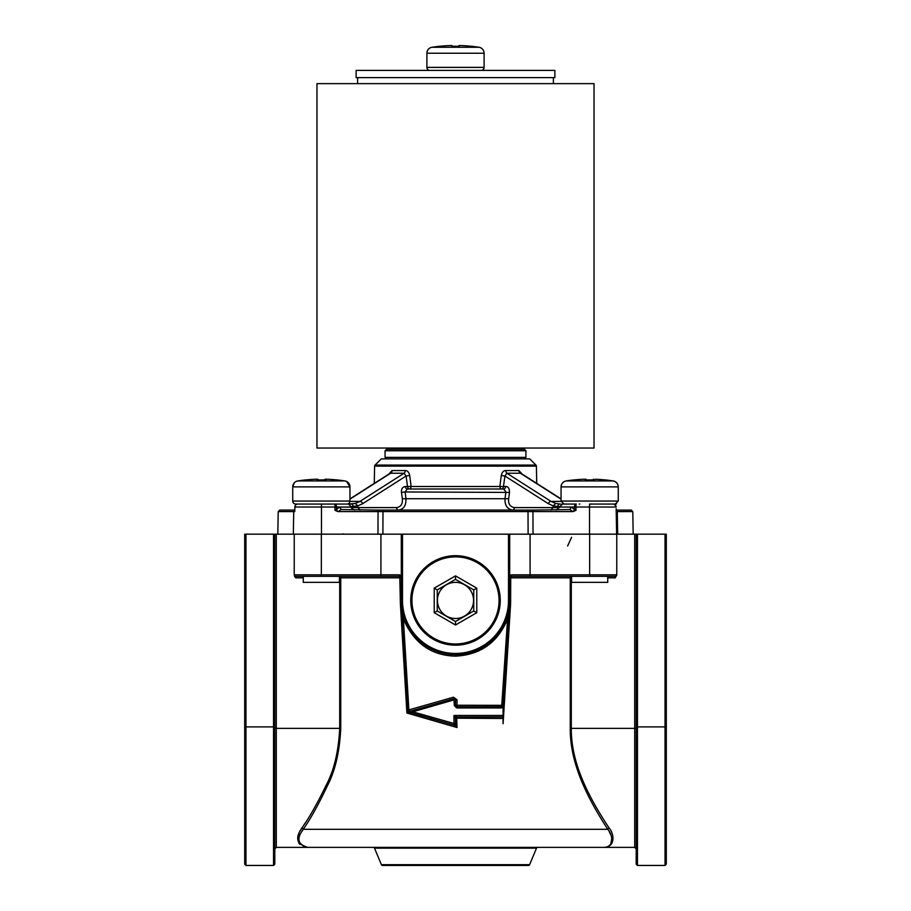 <?xml version="1.0" encoding="UTF-8"?>
<svg xmlns="http://www.w3.org/2000/svg" width="911" height="911" viewBox="0 0 911 911"><rect width="100%" height="100%" fill="white"/><g stroke="black" fill="none" stroke-linecap="round" stroke-linejoin="round"><path stroke-width="1.37" d="M401.011 614.287L402.024 614.287M508.509 534.176L402.491 534.176L402.491 600.429A53.009 53.009 0 0 0 455.5 653.438A53.009 53.009 0 0 0 508.509 600.429L508.509 534.176L616.77 534.176L616.77 574.83L530.088 574.83L530.088 534.176M509.67 602.399L509.704 534.176L528.107 534.176L528.016 511.583L532.946 511.583L533.026 534.176L528.107 534.176M665.041 534.176L666.305 534.176L666.305 864.175L665.041 865.439L665.041 726.91L637.461 726.91L637.461 534.176L665.041 534.176L665.041 726.91L666.305 726.91M616.77 534.176L637.461 534.176M244.695 864.175L245.959 865.439L245.959 726.91L244.695 726.91L244.695 864.175L244.695 534.176L402.491 534.176M616.77 575.24L616.77 574.83A1.503 1.503 0 0 1 615.267 576.333L615.267 577.847L616.77 574.83A1.503 1.503 0 0 1 615.267 576.333L511.219 576.333L511.686 574.83L509.704 575.558M401.295 575.558L399.314 574.83L399.781 576.333L295.733 576.333A1.503 1.503 0 0 1 294.23 574.83L294.23 534.176M510.604 603.947L503.088 723.733L503.077 718.483L455.5 718.187L455.5 723.915L456.992 727.513L406.898 713.017L400.385 603.777L401.387 603.686L407.889 711.855L412.774 711.798L454.304 699.807L457.015 699.807L453.53 697.2L408.88 709.897L403.357 618.82C413.776 643.052 431.131 655.499 455.409 656.148C480.427 654.884 497.816 642.506 507.586 618.99L509.602 603.856L503.088 706.742L509.602 603.856L510.604 603.947L510.718 577.847L509.704 577.847L511.219 576.333A1.503 1.503 0 0 0 510.912 576.367M399.781 576.333L401.295 577.847L399.781 576.333L400.385 603.777M303.283 846.683L307.929 847.378C297.817 844.656 296.257 838.632 303.261 829.306C310.469 818.978 318.508 804.504 327.368 785.874C335.18 770.831 339.644 751.655 340.748 728.356L340.748 577.847L339.416 577.847M571.584 577.847L571.299 576.333A1.503 1.048 -90 0 0 570.252 577.847L570.252 728.356C569.887 767.176 591.444 803.878 607.739 829.306C612.909 834.84 614.652 847.777 603.071 847.378L603.298 847.378M274.803 534.176L274.803 864.175L273.539 865.439L273.539 534.176M294.515 576.333L295.733 577.847L295.733 576.333A1.503 1.503 0 0 1 294.23 574.83L321.332 574.83L321.332 576.333M399.314 574.83L380.912 574.83L380.912 534.176M321.332 534.176L321.332 574.83L380.912 574.83L381.242 576.333M511.686 574.83L530.088 574.83L529.758 576.333M511.219 576.333L510.718 577.847L571.299 577.847L571.299 728.356C570.924 766.686 592.674 802.944 609.129 828.053L605.997 823.293M503.088 718.096L503.088 716.98L456.707 716.98L453.985 715.477L453.963 725.065L456.992 727.513L456.707 716.98L455.5 718.187L453.985 715.477L503.088 715.477L503.077 718.483M446.811 723.015L453.963 725.065L455.5 723.915L453.963 725.065L407.889 711.855L409.699 711.343L408.88 709.897L407.775 709.988L401.603 606.282M432.52 718.916L432.725 717.469L455.5 723.915L453.963 725.065M503.088 715.477L503.088 707.3L501.346 707.949L502.166 706.651M501.346 707.949L456.696 707.949L454.304 705.535L453.963 698.646L455.5 699.807L455.5 705.535L454.304 705.535M432.725 717.469L412.774 711.798L412.136 710.637L453.963 698.646L409.699 711.343A1.503 1.503 0 0 1 407.775 709.988L401.387 603.686L403.357 618.82L404.336 618.33L401.751 607.5M439.239 720.852L419.254 715.112M610.78 844.098L611.771 838.519M610.825 834.966L609.254 831.686M305.003 823.293L301.894 828.019A1.503 1.184 33.3 0 1 303.261 829.306L607.739 829.306A1.503 1.184 146.7 0 1 609.129 828.053C614.458 833.964 615.642 847.799 603.071 847.378L307.929 847.378C296.781 844.463 294.765 838.018 301.871 828.053C309.148 817.85 317.256 803.548 326.206 785.157C334.086 770.296 338.585 751.359 339.701 728.356L339.701 576.333A1.503 1.048 -90 0 1 340.748 577.847L401.295 577.847L401.295 577.255M636.197 726.91L637.461 726.91L637.461 865.439L636.197 864.175L636.197 534.176M400.544 606.453L401.557 606.453M508.964 609.368L506.607 618.489L507.586 618.99L501.665 706.742L503.168 705.33A1.503 1.503 0 0 1 501.665 706.742L456.707 706.742L455.5 705.535L456.707 706.742L455.5 705.535L457.015 705.239L456.707 706.742L455.5 705.535M410.462 711.912A1.207 0.615 74 0 0 409.699 711.343L409.141 711.502L409.711 711.343M410.85 711.013L412.136 710.648M406.898 713.017L407.889 711.855L406.864 711.571M382.893 534.176L382.984 511.583L338.118 511.583L341.135 509.579L378.054 510.08L377.974 534.176L401.295 534.176L401.33 602.399M301.871 828.053L300.448 830.411M298.967 833.679L298.432 835.41M298.022 837.585L297.943 838.917M298.045 840.432L298.261 841.479M298.706 842.732L299.799 844.417M276.306 534.176L276.306 847.378L307.77 847.378M303.192 829.409L301.746 831.686M303.352 846.604L307.702 847.378M537.684 847.378A1.264 1.264 0 0 0 536.522 848.152L374.478 848.152A1.264 1.264 0 0 0 373.316 847.378M536.522 848.152L529.61 864.676A1.264 1.264 0 0 1 528.437 865.45L382.563 865.45A1.264 1.264 0 0 1 381.39 864.676L374.478 848.152M603.071 847.378L634.694 847.378L636.197 848.881M400.282 600.429L401.295 600.429A54.204 54.204 0 0 0 455.5 654.645A54.204 54.204 0 0 0 509.704 600.429L508.509 600.429M402.218 610.404L402.548 612.021M402.89 613.502L403.254 614.868M403.619 616.132L403.972 617.271M404.438 618.649L408.447 627.349M414.129 635.468L421.11 642.335M429.024 647.732L437.143 651.433M437.906 651.707L445.775 653.756M473.8 651.456L474.779 651.092M490.551 641.777L497.338 634.899M502.735 627.03L505.662 620.972M506.971 617.43L507.336 616.28M507.45 615.904L508.372 612.397M508.418 612.169L508.748 610.564M509.272 607.273L509.454 605.621M455.5 699.807L453.53 697.2M409.028 711.377L408.401 711.115M607.728 576.333L607.728 582.357L571.584 582.357L571.584 576.333M303.272 576.333L303.272 582.357L339.416 582.357L339.416 576.333M455.5 556.883A43.546 43.546 0 0 0 411.954 600.429A43.546 43.546 0 0 0 455.5 643.975A43.546 43.546 0 0 0 499.046 600.429A43.546 43.546 0 0 0 455.5 556.883M455.5 575.877L476.772 588.153L476.772 612.704L455.5 624.992L434.228 612.704L434.228 588.153L455.5 575.877L455.5 579.35L473.754 589.895L476.772 588.153M455.5 555.687A44.753 44.753 0 0 0 410.747 600.429A44.753 44.753 0 0 0 455.5 645.182A44.753 44.753 0 0 0 500.253 600.429A44.753 44.753 0 0 0 455.5 555.687M473.754 589.895L473.754 610.974L476.772 612.704M473.754 610.974L455.5 621.507L455.5 624.992M455.5 621.507L437.246 610.974L434.228 612.704M437.246 610.974L437.246 589.895L434.228 588.153M437.246 589.895L455.5 579.35M437.428 600.429A18.072 18.072 0 0 0 455.5 618.501A18.072 18.072 0 0 0 473.572 600.429A18.072 18.072 0 0 0 455.5 582.357A18.072 18.072 0 0 0 437.428 600.429M616.2 510.08L631.255 510.08L632.792 511.583L633.179 534.176M293.331 534.176L293.718 511.583L294.777 511.583L278.208 511.583L279.745 510.08L294.8 510.08L294.857 507.017L294.822 508.691M532.946 510.08L569.865 509.579L572.882 511.583L532.946 511.583L532.946 510.08L527.389 510.08L528.016 511.583L382.984 511.583L383.611 510.08L527.389 510.08M378.054 510.08L383.611 510.08M616.178 508.691L616.622 534.176L616.2 510.354L616.223 511.583L632.792 511.583M569.865 509.579L571.22 507.12L574.488 509.545L574.488 507.017A3.006 1.515 -90 0 1 576.003 504.056L576.321 504.056M579.145 504.056L579.772 504.056M559.445 507.598L553.023 507.598L553.228 505.89L555.664 503.453L561.495 504.238M571.22 507.12L559.491 507.017L576.003 507.017L576.003 504.056L562.383 504.056M522.151 474.084L518.917 470.554A3.006 2.357 -94.8 0 0 520.397 473.242L521.058 473.39M565.264 481.145A6.024 6.024 0 0 0 561.051 486.895L561.051 498.886L536.716 483.377L536.408 466.125L374.592 466.125L374.284 483.377M388.849 474.084L392.083 470.554A3.006 2.357 94.8 0 1 392.072 470.714M551.007 510.08L553.023 507.598L514.442 507.598C510.012 506.755 508.076 503.794 508.645 498.716L509.511 492.43C509.454 488.364 508.156 486.394 505.651 486.508L407.524 486.508A3.006 1.959 90 0 0 409.449 489.002A3.006 1.651 90 0 0 411.089 486.041L409.699 475.542C408.971 472.16 407.445 470.497 405.122 470.554L392.083 470.554A3.006 2.357 94.8 0 1 390.603 473.242L389.942 473.39M409.449 489.002L501.551 489.002A3.006 1.651 90 0 1 499.911 486.041L501.301 475.542C502.029 472.16 503.555 470.497 505.878 470.554L518.917 470.554M536.408 466.125A1.503 1.503 90 0 0 535.964 465.077L529.667 458.882L381.333 458.882L375.036 465.077A1.503 1.503 -90 0 0 374.592 466.125M389.919 473.413L349.949 498.886M405.122 470.554A3.006 1.868 -93.8 0 1 404.12 473.242L390.603 473.242L349.949 499.16M349.596 504.273A3.006 2.129 -90 0 0 348.822 504.056L355.336 503.453L359.959 501.403L404.12 473.242L406.078 476.009L409.699 475.542M351.555 507.598L396.558 507.598A3.006 1.959 90 0 0 398.483 510.08C403.812 509.226 406.295 505.286 405.93 498.249L405.099 491.963L401.489 492.43C401.193 488.934 402.48 486.964 405.349 486.508L407.524 486.508L406.078 476.009L362.76 503.624L357.772 505.89L357.977 507.598L359.993 510.08M396.558 507.598C400.874 506.949 402.81 503.988 402.355 498.716L401.489 492.43M505.651 486.508A3.006 1.959 -90 0 1 503.726 489.002L407.274 489.002A3.006 1.959 90 0 1 405.349 486.508M514.442 507.598A3.006 1.959 -90 0 1 512.517 510.08C507.04 508.964 504.557 505.024 505.07 498.249L505.901 491.963L503.726 489.002L501.551 489.002A3.006 1.959 -90 0 0 503.476 486.508L504.922 476.009L506.88 473.242A3.006 1.868 93.8 0 1 505.878 470.554M355.336 503.453L357.772 505.89L351.464 506.55M353.274 506.55A3.006 2.129 90 0 0 351.179 504.056L348.492 504.056L351.509 507.017L334.997 507.017L335.009 510.354L339.78 507.12L341.135 509.579M329.566 504.056L330.807 504.056M347.216 504.056L334.997 504.056L334.997 507.017L321.481 507.017L321.481 534.176M294.777 511.583L294.857 507.017A3.006 3.006 0 0 1 297.863 504.056L334.997 504.056A3.006 1.515 90 0 1 336.512 507.017L336.512 509.545A3.006 1.378 59.8 0 0 337.97 511.583L335.009 510.354M294.8 510.354L294.857 507.017L321.481 507.017L321.481 504.056M573.03 511.583L575.991 510.354L574.488 509.545A3.006 1.378 -59.8 0 1 573.03 511.583L572.882 511.583M559.821 504.056A3.006 2.129 90 0 0 557.726 506.55L553.228 505.89L548.24 503.624L504.922 476.009L501.301 475.542M613.137 504.056A3.006 3.006 0 0 1 616.143 507.017A3.006 3.006 0 0 0 613.137 504.056A3.006 2.608 -90 0 1 615.734 507.017M617.669 534.176L617.282 511.583L616.28 511.64M555.664 503.453L551.041 501.403L506.88 473.242L520.397 473.242L561.051 499.16M509.511 492.43L405.099 491.963L407.274 489.002M524.417 458.882L525.932 457.379L385.068 457.379L386.583 458.882M525.932 450.751L524.417 449.248L386.583 449.248L385.068 450.751L525.932 450.751L525.932 457.379M616.565 503.76A3.006 3.006 0 0 1 615.79 504.011M593.38 479.232L593.289 479.96A149.757 149.757 0 0 0 586.035 479.96L586.035 479.254L583.609 479.254A150.531 150.531 0 0 0 573.941 479.96L573.941 479.915A150.577 150.577 0 0 0 566.13 480.94L613.183 480.94C616.337 481.68 618.034 483.661 618.273 486.895L561.051 486.895L561.051 501.05L618.273 501.05L618.273 486.895L618.273 501.05L615.255 504.056L589.656 504.056M614.06 481.145A6.024 6.024 0 0 1 614.971 481.52M585.636 479.22L586.65 479.949L584.065 479.243M613.183 480.94A150.577 150.577 0 0 0 605.382 479.915L605.382 479.96A150.531 150.531 0 0 0 595.703 479.254L592.674 479.949M585.944 479.232L586.65 479.858M296.827 481.179L297.817 480.94A6.024 6.024 0 0 0 292.727 486.895L292.727 501.05A3.006 3.006 0 0 0 295.745 504.056L346.943 504.056A3.006 3.006 0 0 0 349.949 501.05L349.949 486.895L346.624 481.509M345.724 481.145L344.87 480.94A150.577 150.577 0 0 0 337.059 479.915L337.059 479.96A150.531 150.531 0 0 0 327.391 479.254L324.965 479.254L324.965 479.96A149.757 149.757 0 0 0 317.711 479.96L317.711 479.254L315.297 479.254A150.531 150.531 0 0 0 305.618 479.96L305.618 479.915A150.577 150.577 0 0 0 297.817 480.94L344.87 480.94A6.024 6.024 0 0 1 349.949 486.895L292.727 486.895L294.139 483.012M325.204 479.22L326.468 479.232M297.817 480.94A150.577 150.577 0 0 1 305.618 479.915L305.618 479.915M317.677 479.243L318.326 479.949L315.753 479.243M327.391 479.254L324.35 479.949A149.757 149.757 0 0 0 318.326 479.949M324.965 479.254L324.35 479.949M303.796 504.056L295.745 504.056L303.796 504.056M325.295 479.22L326.081 479.22M316.971 448.041L594.029 448.041L594.029 83.641L316.971 83.641L316.971 448.041M554.879 70.398L356.121 70.398L356.121 77.617L554.879 77.617L554.879 70.398M553.376 77.617L553.376 83.641M357.624 77.617L357.624 83.641M459.155 45.573L461.547 45.584L459.133 45.584L459.133 46.29A149.757 149.757 0 0 0 451.867 46.29L451.867 45.584L449.453 45.584A150.531 150.531 0 0 0 439.774 46.29L439.774 46.245A150.577 150.577 0 0 0 431.973 47.27A6.024 6.024 0 0 0 426.895 53.225L426.895 67.38A3.006 3.006 0 0 0 429.901 70.398M426.895 67.38L484.105 67.38A3.006 3.006 0 0 1 481.099 70.398M484.105 67.38L484.105 53.225A6.024 6.024 0 0 0 479.027 47.27A150.577 150.577 0 0 0 471.226 46.245L471.226 46.29A150.531 150.531 0 0 0 461.547 45.584M450.922 45.55L451.492 45.55M452.494 46.279L452.494 46.279A149.757 149.757 0 0 1 458.506 46.279L458.506 46.279M452.482 46.188L451.867 45.584L452.482 46.188M274.803 726.91L245.959 726.91L245.959 534.176M340.748 728.356L274.803 728.356M303.272 577.847L295.733 577.847M510.718 600.429L509.704 600.429M634.694 534.176L634.694 728.356L570.252 728.356M636.197 728.356L634.694 728.356L634.694 847.378M456.696 707.949L456.707 706.742M416.828 714.418L431.393 718.597L431.199 720.043M529.61 864.676L381.39 864.676M615.267 577.847L607.728 577.847M589.668 576.333L589.668 534.176M402.491 600.429L401.295 600.429M457.015 699.807L457.015 705.239L503.168 705.33M455.409 656.148L455.42 654.645M535.964 465.077L375.036 465.077M362.76 503.624A3.006 1.936 57.5 0 0 359.959 501.403L349.926 501.403M508.645 498.716L402.355 498.716M297.863 504.056A3.006 3.006 0 0 0 294.857 507.017M339.78 507.12L351.509 507.12C350.883 507.769 351.885 508.759 354.516 510.08M589.519 534.176L589.519 507.017L616.143 507.017M575.991 510.354L576.003 507.017L589.519 507.017L589.519 504.056M557.726 506.55L559.536 506.55M616.2 510.433L617.282 511.583M561.074 501.403L551.041 501.403A3.006 1.936 -57.5 0 0 548.24 503.624M294.8 510.433L293.718 511.583M389.623 473.868L390.603 473.242M593.289 479.254L592.674 479.858M293.399 502.94L292.727 501.05L349.949 501.05M426.895 53.225L484.105 53.225M431.973 47.27L479.027 47.27M459.133 45.584L458.518 46.188M444.796 701.276L428.648 705.911M276.306 847.378L274.803 848.881M456.707 716.98L455.899 717.287M637.461 865.439L665.041 865.439M245.959 865.439L273.539 865.439M559.491 507.12L556.484 510.08M559.491 507.017L562.508 504.056M561.051 498.886L521.069 473.401M278.208 511.583L277.821 534.176M567.621 546.008L571.584 537.285M341.386 534.176L343.538 533.948M385.068 450.751L385.068 457.379M514.225 448.041L514.225 449.248M396.775 448.041L396.775 449.248M561.051 501.05L564.057 504.056M561.051 486.895C561.29 483.661 562.987 481.68 566.13 480.94M324.976 479.254L324.35 479.858M295.039 503.977L295.745 504.056M294.993 482.181L295.745 481.668"/></g></svg>
